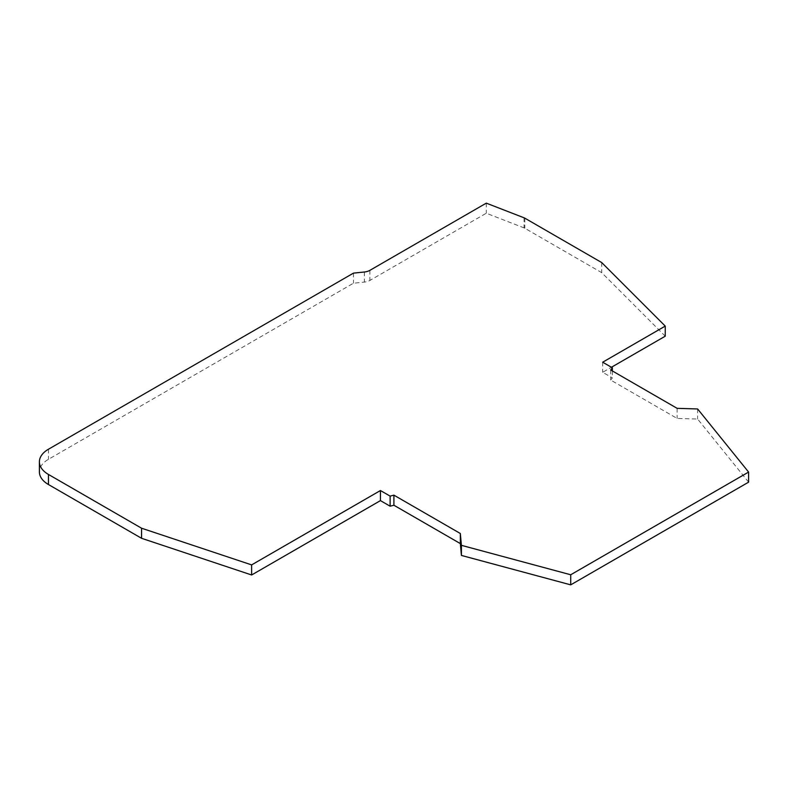 <?xml version="1.0" encoding="UTF-8"?>
<svg xmlns="http://www.w3.org/2000/svg" width="788" height="788" viewBox="0 0 788 788"><rect width="100%" height="100%" fill="white"/><g stroke="black" fill="none" stroke-linecap="round" stroke-linejoin="round"><path stroke-width="0.59" stroke-dasharray="3.94 2.96" d="M748.6 482.157L697.626 419.049L677.128 418.428L610.69 380.072L612.375 377.885L602.692 372.3L611.429 367.257M697.626 408.962L697.626 419.049M677.128 408.342L677.128 418.428M610.69 369.976L610.69 380.072M612.375 370.951L612.375 377.885M602.692 362.214L602.692 372.3M665.249 336.19L601.707 272.648L524.808 228.244A5.152 2.975 0 0 0 524.04 227.88L486.285 213.233L369.877 280.449A10.293 5.949 180 0 1 364.381 282.094L353.477 283.207L48.452 459.315A30.89 17.838 0 0 0 39.4 471.923M601.707 262.562L601.707 272.648M486.285 203.146L486.285 213.233M353.477 273.121L353.477 283.207M524.808 218.158L524.808 228.244M524.04 217.793L524.04 227.88M369.877 270.353L369.877 280.449M364.381 272.008L364.381 282.094M48.452 449.229L48.452 459.315"/><path stroke-width="1.18" d="M612.375 367.799L602.692 362.214L665.249 326.094L601.707 262.562L524.808 218.158A5.152 2.975 0 0 0 524.04 217.793L486.285 203.146L369.877 270.353A10.293 5.949 180 0 1 364.381 272.008L353.477 273.121L48.452 449.229A30.89 17.838 0 0 0 39.4 461.837A30.89 17.838 0 0 0 48.452 474.445L141.574 528.216L251.628 564.898L380.437 490.53L390.119 496.115L393.901 495.15L460.34 533.506L461.413 545.335L461.413 555.432L570.719 584.854L748.6 482.157L748.6 472.071L697.626 408.962L677.128 408.342L610.69 369.976L612.375 367.799L612.375 370.951M461.413 545.335L570.719 574.767L570.719 584.854M570.719 574.767L748.6 472.071M611.429 367.257L665.249 336.19L665.249 326.094M39.4 461.837L39.4 471.923A30.89 17.838 0 0 0 48.452 484.531L141.574 538.303L251.628 574.984L380.437 500.616L390.119 506.201L393.901 505.236L460.34 543.592L461.413 555.432M141.574 528.216L141.574 538.303M251.628 564.898L251.628 574.984M380.437 490.53L380.437 500.616M390.119 496.115L390.119 506.201M393.901 495.15L393.901 505.236M460.34 533.506L460.34 543.592M48.452 474.445L48.452 484.531"/></g></svg>
